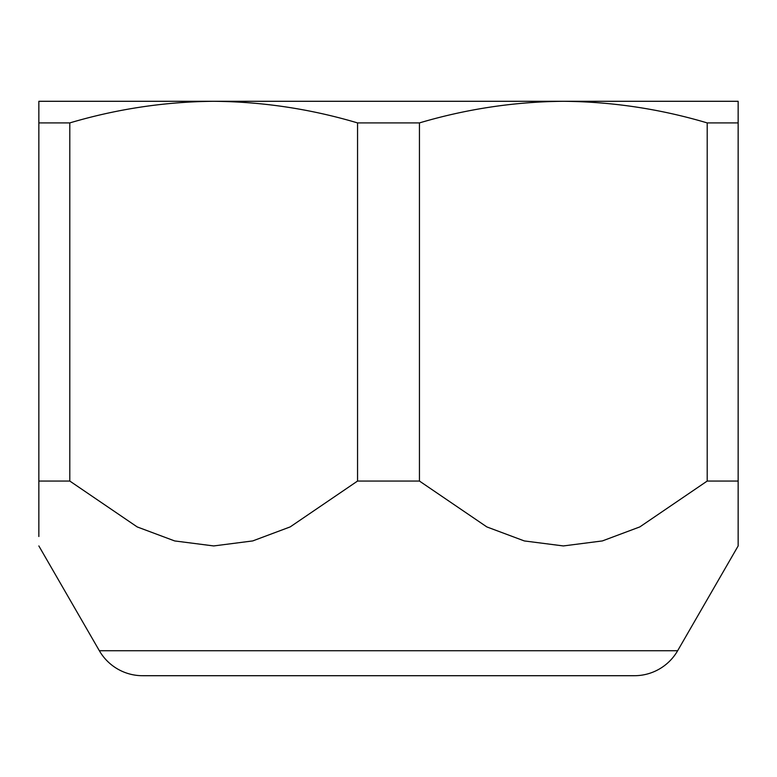 <?xml version="1.0" encoding="UTF-8"?>
<svg xmlns="http://www.w3.org/2000/svg" width="777" height="777" viewBox="0 0 777 777"><rect width="100%" height="100%" fill="white"/><g stroke="black" fill="none" stroke-linecap="round" stroke-linejoin="round"><path stroke-width="1.17" d="M38.85 545.94L99.359 650.737A49.951 49.951 0 0 0 142.618 675.708L634.382 675.708A49.951 49.951 0 0 0 677.641 650.737L738.15 545.94L738.15 481.05L707.206 481.05L639.84 526.903L602.369 540.928L563.364 545.94L524.329 540.938L486.858 526.932L419.444 481.05L357.556 481.05L290.19 526.903L252.719 540.928L213.714 545.94L174.679 540.938L137.208 526.932L69.794 481.05L38.85 481.05L38.85 536.518M738.15 532.391L738.15 122.912L707.206 122.912L707.206 481.05M738.15 122.912L738.15 101.292L563.325 101.292C612.218 101.719 660.178 108.935 707.206 122.912M69.794 481.05L69.794 122.912L38.85 122.912L38.85 532.391M69.794 122.912C116.919 108.955 164.879 101.748 213.675 101.292L563.325 101.292C514.529 101.748 466.569 108.955 419.444 122.912L357.556 122.912L357.556 481.05M38.85 122.912L38.85 101.292L213.675 101.292C262.568 101.719 310.528 108.935 357.556 122.912M419.444 481.05L419.444 122.912M738.15 536.518L738.15 540.015M99.359 650.737L677.641 650.737"/></g></svg>
